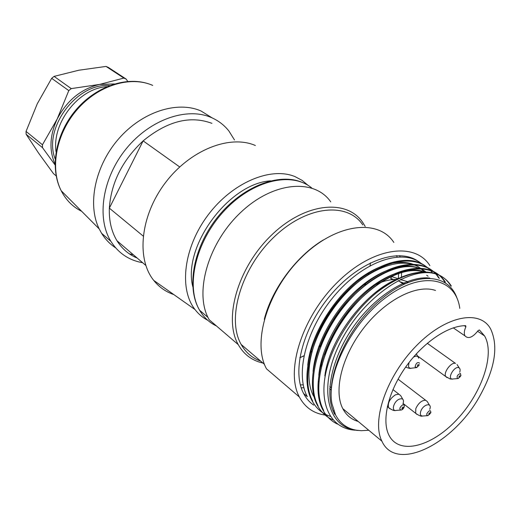 <?xml version="1.0" encoding="UTF-8"?>
<svg xmlns="http://www.w3.org/2000/svg" width="521" height="521" viewBox="0 0 521 521"><rect width="100%" height="100%" fill="white"/><g stroke="black" fill="none" stroke-linecap="round" stroke-linejoin="round"><path stroke-width="0.78" d="M143.171 236.039L109.345 208.14L143.138 140.872L179.686 166.941M137.205 258.071C128.752 254.587 122.005 248.804 116.971 240.735C111.468 231.643 108.922 220.78 109.345 208.14C111.136 182.695 122.396 160.273 143.138 140.872C167.287 121.074 190.211 115.232 211.91 123.347M173.799 294.567C165.776 291.838 159.081 287.117 153.721 280.396C136.163 258.67 140.344 215.792 165.242 182.923C189.983 149.937 229.859 134.353 255.362 145.496M207.788 320.317C202.799 317.719 198.534 314.124 194.997 309.533C178.716 288.842 183.666 247.234 208.166 214.886C232.509 182.415 270.94 166.44 295.094 176.652L302.141 180.396L308.185 185.45M192.744 286.537C182.506 246.381 228.869 183.346 270.562 180.833M115.675 247.872C110.003 244.18 105.301 239.308 101.575 233.271L99.192 228.908C87.17 204.577 94.907 166.069 118.573 138.925C142.155 111.689 177.355 100.533 201.008 110.986L212.321 117.987M133.304 254.723L129.397 253.877M142.637 262.721C128.98 260.311 118.384 253.167 110.862 241.301C96.372 217.986 102.363 177.869 126.251 148.7C150.028 119.42 186.941 106.766 211.383 117.57C218.397 120.631 224.238 125.112 228.908 131.025L234.483 139.954M114.405 83.946L99.609 84.415C81.185 88.804 67.033 100.345 57.173 119.042C49.697 135.414 48.994 150.413 55.05 164.043M109.677 85.555C76.75 82.552 42.722 128.492 55.213 159.061M56.053 151.871C51.631 122.741 79.238 88.042 106.812 86.714M127.717 81.419L126.16 79.075L123.848 78.078L99.609 84.415L71.247 88.603L68.785 90.602L57.173 119.042L42.448 144.773L42.514 147.671L55.057 164.942M56.164 175.877L53.474 173.617L38.547 153.05L26.141 134.281L26.05 131.429L37.258 103.816L51.664 78.332L54.08 76.385L78.808 70.237L106.03 66.421L108.329 67.424L126.16 79.075M123.848 78.078L106.03 66.421M68.785 90.602L51.664 78.332M54.08 76.385L71.247 88.603M42.514 147.671L26.141 134.281M26.05 131.429L42.448 144.773M358.227 421.476C351.395 419.516 346.25 415.23 342.792 408.633C333.323 390.626 342.089 355.433 364.186 327.422C386.198 299.334 417.139 283.952 435.51 290.471M368.777 430.261L361.287 430.691L356.598 430.242C347.097 428.659 340.063 423.514 335.504 414.807L331.923 403.58C326.042 372.893 352.71 320.884 388.158 295.869C423.527 270.445 455.875 278.383 459.789 308.38M356.351 430.203C334.195 429.812 320.864 410.125 324.505 380.506C328.263 350.77 350.053 314.43 376.826 292.45C399.171 275.524 418.643 269.298 435.256 273.766C409.2 266.218 363.827 296.885 341.014 341.034C318.123 385.162 326.153 425.983 355.166 430.138L356.598 430.242M331.923 403.58C326.192 373.616 349.174 324.44 382.635 297.973C415.94 270.633 448.62 273.414 456.995 298.142M376.826 292.45C407.643 267.169 439.014 265.964 450.548 285.534L451.414 286.094M337.497 424.101C331.226 421.15 326.335 416.39 322.825 409.825C309.194 384.908 325.456 333.004 358.689 299.308C391.759 265.417 431.238 259.106 444.511 281.653M333.004 419.88C326.224 417.028 321.001 412.124 317.328 405.162C303.652 380.206 319.607 328.588 352.789 295.107C385.781 261.301 425.175 255.27 438.545 277.797M330.405 416.364C322.317 413.765 316.162 408.477 311.936 400.506C298.937 376.898 312.086 329.357 342.219 295.993C372.131 262.389 410.717 251.337 427.826 268.133M421.828 264.004C404.296 248.315 365.866 259.745 336.462 293.369C306.967 326.511 294.521 372.886 307.279 396.618M432.56 273.082C417.998 251.962 379.19 258.911 346.726 292.587C314.222 326.237 299.093 376.527 312.724 401.137M439.34 278.396C426.015 255.746 386.445 262.037 353.668 295.707C320.35 329.259 304.524 381.027 318.097 405.82L317.315 405.169M444.53 281.627L445.383 282.18C431.844 259.881 392.671 265.899 359.497 299.998C326.192 333.837 309.975 385.67 323.671 410.424M451.368 286.146C447.617 280.051 442.251 275.922 435.256 273.766M344.029 409.662L343.411 409.786M333.798 410.815L333.088 410.815M313.655 405.11C309.507 402.245 306.166 398.383 303.626 393.537C291.363 370.848 303.391 325.925 332.203 293.186C360.877 260.279 399.112 247.358 418.343 261.431M325.267 415.081L323.736 414.846C312.834 412.919 304.707 406.966 299.354 396.982C285.117 370.874 302.076 316.931 337.504 282.213C372.756 247.195 414.944 241.555 429.877 265.606M299.354 396.982L266.531 368.855C251.819 342.779 267.566 290.177 302.056 256.84C336.358 223.203 378.305 218.462 393.824 242.415M399.718 255.603L400.03 256.833M401.665 271.428L401.417 277.53M401.281 279.054L401.209 279.823M303.854 387.696L301.229 387.839M264.29 319.334C271.903 288.934 296.501 255.896 323.45 239.868M396.683 255.609L397.041 256.99M398.689 272.229L398.331 278.846M318.826 381.457L318.474 381.574M303.189 384.798L300.37 384.934M260.63 361.079C252.242 358.122 245.749 352.58 241.151 344.446C226.427 319.047 240.858 268.771 273.759 237.309C306.478 205.554 347.22 201.581 362.798 224.916M370.034 265.73L370.451 262.851L370.105 265.69M368.868 272.45L368.432 274.333M366.159 282.323L365.221 285.078M320.949 345.351L318.605 347.071M311.591 351.701L309.891 352.704M303.912 355.889L299.783 357.771M262.949 363.059C252.131 360.662 243.9 354.527 238.26 344.642C223.196 318.637 237.941 267.208 271.604 235.043C305.085 202.591 346.758 198.586 362.72 222.415L365.221 226.479M368.673 272.561L368.204 274.482M365.781 282.61L364.772 285.449M321.177 344.785L318.774 346.595M311.682 351.408L309.949 352.463M303.938 355.771L299.783 357.745M238.26 344.642L209.234 319.777C193.858 293.883 207.605 243.691 240.415 212.718C273.037 181.458 314.365 178.169 330.731 201.848M324.87 354.781C339.542 307.097 392.443 263.593 421.769 271.5M320.356 346.875C337.23 297.471 392.691 256.365 420.232 268.836M313.675 396.312C302.226 374.951 311.89 334.319 337.458 302.76C362.577 271.194 397.549 256.404 416.982 266.101M424.394 272.294C412.261 256.912 384.745 259.445 358.357 279.575C332.124 299.809 310.431 336.416 307.742 365.28M426.354 272.327C412.065 260.5 385.091 265.814 359.809 287.371C334.528 308.549 315.57 343.56 313.088 371.375M425.95 272.314C409.825 265.58 383.788 273.968 360.994 295.707C338.201 317.107 321.034 349.409 318.813 375.276M402.59 277.048C368.757 287.332 329.591 336.996 324.844 375.98M429.792 278.071C408.21 275.42 375.954 295.166 353.779 326.315C331.91 357.426 323.899 394.241 334.436 413.72M478.174 330.575C472.697 337.471 468.301 339.236 464.986 335.869C463.866 333.629 464.172 330.594 465.904 326.765L465.663 325.664C448.034 325.54 422.655 342.798 405.397 367.468C388.093 392.111 381.535 420.343 388.855 435.022C398.773 455.321 430.965 447.09 456.116 420.434C481.456 394.084 495.36 354.586 484.582 335.941L479.392 329.943L478.174 330.575M403.729 284.323L398.194 280.591M396.8 279.647L396.514 279.458C388.809 279.334 380.441 281.789 371.401 286.817M321.704 359.581L321.379 366.217M329.708 388.764L331.102 389.988M408.256 282.304L407.057 281.496L408.184 282.336M479.463 396.644C453.224 444.074 396.025 472.808 381.906 441.189C371.31 420.525 386.869 375.641 416.377 345.762C445.755 315.635 479.75 309.214 490.541 328.771C498.74 346.126 495.048 368.751 479.463 396.644M407.057 281.496L400.317 279.523M393.707 279.517L390.678 278.448L391.72 276.592L398.409 278.872M405.26 283.606L399.796 281.672M407.559 281.92L407.057 282.805M392.411 279.621L390.678 278.448M418.904 364.824C416.572 363.73 417.503 368.848 418.904 364.824M459.118 377.484C462.296 375.921 458.376 374.886 459.118 377.484M428.796 413.811C429.239 416.644 431.59 410.301 428.796 413.811M402.85 407.07C399.757 410.47 405.468 407.559 402.85 407.07M152.718 85.405C130.576 75.565 98.469 85.131 77.375 109.338C56.203 133.467 49.742 168.198 61.172 190.693C65.959 200.044 72.797 206.922 81.693 211.331M311.773 188.009C291.643 171.168 252.516 180.175 224.173 210.888C195.681 241.412 185.359 286.257 199.602 310.242C203.776 317.406 209.409 322.662 216.508 326.009M465.904 326.765L464.315 325.69M409.037 362.512L408.464 366.237C408.881 367.969 410.047 368.601 411.955 368.126L415.973 367.696M418.708 358.214C418.031 355.869 416.266 355.511 413.4 357.145M416.826 367.552L415.061 366.784C416.11 362.961 417.634 361.769 419.626 363.196M447.122 377.692L445.748 376.559C443.111 372.652 451.186 361.795 455.556 363.365M459.711 372.313C460.486 369.773 460.121 368.217 458.617 367.644C454.26 366.12 447.252 378.168 451.967 379.054L457.666 378.598M458.421 378.467L457.51 378.572C456.494 376.344 457.484 374.651 460.479 373.485L460.896 375.739M416.982 414.455L415.654 413.29L415.823 408.549C418.415 403.098 421.665 400.33 425.585 400.245L427.246 401.489L429.369 405.032M429.721 409.363C432.573 402.108 423.254 404.009 420.779 411.251C419.783 414.677 420.603 416.253 423.241 415.973L427.487 415.68M430.867 412.697L427.969 415.647L426.816 415.217L426.888 413.544C429.415 410.027 430.737 409.753 430.854 412.723M389.962 408.829L388.523 407.533C387.591 402.85 389.884 398.617 395.4 394.84L398.819 394.182L400.656 395.569L402.74 399.164M403 403.957C404.231 399.496 402.915 397.92 399.053 399.223C393.29 401.867 391.01 412 396.507 410.372L400.649 410.066M401.782 409.806L400.994 410.066C399.119 409.154 399.574 407.487 402.355 405.064C403.996 404.472 404.602 405.11 404.172 406.973M116.971 240.735L145.802 265.43M194.997 309.533L153.721 280.396M99.192 228.908L61.185 190.719C49.664 168.433 55.278 134.854 75.083 110.934C94.835 86.942 125.717 76.014 148.68 83.874M101.575 233.271L110.862 241.301M302.128 182.37C278.65 172.36 242.245 186.544 217.895 216.782C193.441 246.908 185.938 287.449 199.602 310.242L207.996 317.426M358.266 430.47L356.429 430.339M303.626 393.537L307.266 396.631M311.884 400.551L312.652 401.203M322.812 409.838L323.587 410.502M438.571 277.765L439.418 278.312M241.151 344.446L264.447 364.335M428.093 276.189L426.686 275.27M335.504 414.807L334.332 413.817M464.986 335.869L453.257 327.852M329.845 386.543L331.252 387.702M477.672 331.291L484.582 335.941M381.906 441.189L342.792 408.633M405.644 367.11C408.438 368.21 410.183 368.608 410.88 368.295M416.331 353.844L417.849 356.618M419.385 364.791L416.611 367.624M417.608 356.006L445.748 376.553L450.19 378.982L452.573 379.125M457.041 364.518L459.242 367.943M460.961 375.556L458.167 378.552M427.272 343.287L455.374 363.326M403.163 403.514L415.654 413.29C418.969 415.615 421.215 416.54 422.394 416.064M398.064 379.184L425.637 400.258M387.337 406.588L388.523 407.533C391.753 409.955 394.097 410.939 395.55 410.489M404.101 407.155C403.352 408.848 402.388 409.799 401.209 410.027M392.938 389.571L398.891 394.195"/></g></svg>
